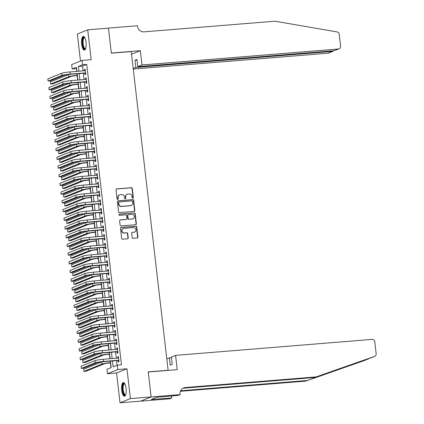 <?xml version="1.0" encoding="UTF-8"?>
<svg xmlns="http://www.w3.org/2000/svg" width="424" height="424" viewBox="0 0 424 424"><rect width="100%" height="100%" fill="white"/><g stroke="black" fill="none" stroke-linecap="round" stroke-linejoin="round"><path stroke-width="0.64" d="M132.839 198.22A0.604 0.567 67.9 0 0 133.343 197.573L132.288 188.494A0.864 0.811 67.9 0 0 131.376 187.705L116.733 188.897A0.864 0.811 67.9 0 0 116.022 189.814L117.072 198.898A0.604 0.567 67.9 0 0 117.867 199.413A0.604 0.567 67.9 0 0 118.211 198.803L118.073 197.632A2.767 2.597 67.9 0 1 120.363 194.685L121.582 194.584A2.767 2.597 67.9 0 1 124.502 197.107L124.635 198.284A0.604 0.567 67.9 0 0 125.435 198.798A0.604 0.567 67.9 0 0 125.774 198.188L125.637 197.012A2.767 2.597 67.9 0 1 127.926 194.065L129.145 193.969A2.767 2.597 67.9 0 1 132.065 196.492L132.203 197.669A0.604 0.567 67.9 0 0 132.839 198.22A0.604 0.567 67.9 0 0 133.062 197.69L132.007 188.606A0.864 0.811 67.9 0 0 131.096 187.816L116.457 189.009A0.864 0.811 67.9 0 0 116.372 189.019M117.718 199.45A0.604 0.567 67.9 0 0 117.93 198.92L117.793 197.743L118.073 197.632M125.287 198.835A0.604 0.567 67.9 0 0 125.493 198.305L125.637 197.012M126.092 388.49A6.869 2.263 -94.6 0 0 123.347 382.533A6.869 2.263 -94.6 0 0 121.715 390.266A6.869 2.263 -94.6 0 0 124.46 396.223A6.869 2.263 -94.6 0 0 126.092 388.49M86.046 42.368A6.869 2.263 -94.6 0 0 83.3 36.406A6.869 2.263 -94.6 0 0 81.668 44.144A6.869 2.263 -94.6 0 0 84.413 50.101A6.869 2.263 -94.6 0 0 86.046 42.368M132.177 237.551A0.864 0.811 67.9 0 0 133.088 238.336L137.196 238.002A0.864 0.811 67.9 0 0 137.911 237.085L136.745 226.999A0.864 0.811 67.9 0 0 135.834 226.209L121.19 227.402A0.864 0.811 67.9 0 0 120.474 228.319L121.64 238.405A0.864 0.811 67.9 0 0 122.557 239.194L127.518 238.792A0.864 0.811 67.9 0 0 128.233 237.869L127.73 233.555A0.864 0.811 67.9 0 0 126.818 232.765L124.359 232.967A2.311 2.173 67.9 0 1 123.225 228.536A2.311 2.173 67.9 0 1 123.829 228.393L133.47 227.608A2.311 2.173 67.9 0 1 134.604 232.039A2.311 2.173 67.9 0 1 134 232.182L132.394 232.31A0.864 0.811 67.9 0 0 131.679 233.232L132.177 237.551M151.119 396.912L140.742 401.115L120.024 402.8L130.401 398.597L151.119 396.912L148.225 371.875L168.116 370.258L131.239 51.564L111.348 53.18L108.454 28.148L87.736 29.834L91.187 59.657L82.07 60.399L82.574 64.75L86.719 64.416L121.476 364.826L117.331 365.159L117.835 369.516L107.458 373.719L106.954 369.362L111.162 367.661L110.404 361.116M130.401 398.597L126.951 368.774L117.835 369.516M134.122 211.422A0.864 0.811 67.9 0 0 134.837 210.5L133.671 200.414A0.864 0.811 67.9 0 0 132.754 199.63L118.116 200.817A0.864 0.811 67.9 0 0 117.4 201.739L118.566 211.825A0.864 0.811 67.9 0 0 119.478 212.615L134.122 211.422M135.208 213.707L136.374 223.793A0.864 0.811 67.9 0 1 135.659 224.715L121.015 225.902A0.864 0.811 67.9 0 1 120.103 225.118L119.605 220.798A0.864 0.811 67.9 0 1 120.321 219.876L126.257 219.394A0.864 0.811 67.9 0 0 126.972 218.477L126.644 215.609A0.864 0.811 67.9 0 0 125.727 214.825L119.547 215.323A0.604 0.567 67.9 0 1 119.25 214.168A0.604 0.567 67.9 0 1 119.409 214.131L134.297 212.917A0.864 0.811 67.9 0 1 135.208 213.707L134.927 213.818L136.093 223.904L136.374 223.793M87.736 29.834L77.353 34.037L80.481 61.04M84.864 73.14L85.038 74.666L85.743 74.38L85.139 69.154L84.434 69.441L84.588 70.739M85.871 81.848L86.046 83.374L86.75 83.088L86.146 77.862L85.441 78.148L85.595 79.447M86.878 90.556L87.053 92.082L87.757 91.796L87.153 86.57L86.448 86.856L86.602 88.155M87.885 99.264L88.065 100.79L88.764 100.504L88.16 95.278L87.455 95.564L87.609 96.863M88.892 107.972L89.072 109.493L89.771 109.212L89.167 103.986L88.468 104.272L88.616 105.571M89.899 116.68L90.079 118.201L90.778 117.92L90.174 112.694L89.475 112.98L89.623 114.279M90.911 125.387L91.086 126.909L91.785 126.628L91.181 121.402L90.482 121.688L90.63 122.987M91.918 134.095L92.093 135.616L92.792 135.335L92.188 130.11L91.489 130.391L91.637 131.694M92.925 142.803L93.1 144.324L93.799 144.043L93.195 138.818L92.496 139.099L92.644 140.397M93.932 151.511L94.107 153.032L94.806 152.746L94.202 147.526L93.503 147.806L93.651 149.105M94.939 160.214L95.114 161.74L95.819 161.454L95.209 156.233L94.51 156.514L94.658 157.813M95.946 168.922L96.121 170.448L96.826 170.162L96.222 164.941L95.517 165.222L95.67 166.521M96.953 177.63L97.128 179.156L97.833 178.87L97.228 173.644L96.524 173.93L96.677 175.229M97.96 186.337L98.135 187.864L98.84 187.578L98.236 182.352L97.531 182.638L97.684 183.937M98.967 195.045L99.147 196.572L99.847 196.286L99.243 191.06L98.543 191.346L98.691 192.644M99.974 203.753L100.154 205.28L100.854 204.993L100.25 199.768L99.55 200.054L99.698 201.352M100.981 212.461L101.161 213.988L101.861 213.701L101.257 208.476L100.557 208.762L100.705 210.06M101.993 221.169L102.168 222.69L102.868 222.409L102.263 217.183L101.564 217.47L101.712 218.768M103 229.877L103.175 231.398L103.875 231.117L103.27 225.891L102.571 226.178L102.719 227.476M104.007 238.585L104.182 240.106L104.882 239.825L104.278 234.599L103.578 234.885L103.726 236.184M105.014 247.293L105.189 248.814L105.889 248.533L105.285 243.307L104.585 243.588L104.733 244.892M106.021 256.001L106.196 257.522L106.901 257.241L106.292 252.015L105.592 252.296L105.746 253.594M107.028 264.709L107.203 266.23L107.908 265.949L107.304 260.723L106.599 261.004L106.753 262.302M108.035 273.416L108.21 274.938L108.915 274.651L108.311 269.431L107.606 269.712L107.76 271.01M109.042 282.119L109.217 283.645L109.922 283.359L109.318 278.139L108.613 278.42L108.767 279.718M110.049 290.827L110.229 292.353L110.929 292.067L110.325 286.847L109.625 287.127L109.774 288.426M111.056 299.535L111.236 301.061L111.936 300.775L111.332 295.549L110.632 295.835L110.781 297.134M112.069 308.243L112.243 309.769L112.943 309.483L112.339 304.257L111.639 304.543L111.788 305.842M113.076 316.951L113.25 318.477L113.95 318.191L113.346 312.965L112.646 313.251L112.795 314.55M114.083 325.659L114.257 327.185L114.957 326.899L114.353 321.673L113.653 321.959L113.802 323.258M115.09 334.366L115.264 335.893L115.964 335.607L115.36 330.381L114.66 330.667L114.809 331.966M116.097 343.074L116.271 344.595L116.971 344.315L116.367 339.089L115.667 339.375L115.816 340.673M117.103 351.782L117.278 353.303L117.983 353.022L117.379 347.797L116.674 348.083L116.828 349.381M86.719 64.416L82.51 66.118L83.056 70.861M83.337 73.267L84.063 79.569M84.344 81.975L85.076 88.277M85.351 90.683L86.083 96.985M86.358 99.386L87.09 105.693M87.365 108.094L88.097 114.401M88.372 116.801L89.104 123.108M89.379 125.509L90.111 131.816M90.386 134.217L91.118 140.524M91.398 142.925L92.125 149.232M92.406 151.633L93.132 157.94M93.413 160.341L94.139 166.648M94.42 169.049L95.146 175.356M95.427 177.757L96.158 184.064M96.433 186.465L97.165 192.766M97.441 195.173L98.172 201.474M98.448 203.88L99.179 210.182M99.455 212.583L100.186 218.89M100.462 221.291L101.193 227.598M101.469 229.999L102.2 236.306M102.481 238.707L103.207 245.014M103.488 247.415L104.214 253.722M104.495 256.123L105.221 262.43M105.502 264.83L106.233 271.137M106.509 273.538L107.24 279.845M107.516 282.246L108.247 288.553M108.523 290.954L109.254 297.261M109.53 299.662L110.261 305.964M110.537 308.37L111.268 314.672M111.544 317.078L112.275 323.38M112.551 325.786L113.282 332.087M113.563 334.488L114.289 340.795M114.57 343.196L115.296 349.503M115.577 351.904L116.303 358.211M116.584 360.612L117.119 365.244M118.111 360.49L118.285 362.011L118.99 361.73L118.386 356.505L117.681 356.791L117.835 358.089M76.548 68.534L76.659 71.386M77.142 75.583L77.666 80.094M78.154 84.291L78.673 88.802M79.161 92.999L79.68 97.504M80.168 101.707L80.687 106.212M81.175 110.415L81.694 114.92M82.182 119.123L82.701 123.628M83.189 127.831L83.708 132.336M84.196 136.539L84.715 141.044M85.203 145.247L85.728 149.752M86.21 153.954L86.735 158.459M87.217 162.662L87.742 167.167M88.224 171.37L88.748 175.875M89.236 180.073L89.755 184.583M90.243 188.781L90.763 193.291M91.25 197.489L91.77 201.999M92.257 206.197L92.777 210.707M93.264 214.904L93.784 219.409M94.271 223.612L94.791 228.117M95.278 232.32L95.797 236.825M96.285 241.028L96.81 245.533M97.292 249.736L97.817 254.241M98.299 258.444L98.824 262.949M99.306 267.152L99.831 271.657M100.318 275.86L100.838 280.365M101.325 284.568L101.845 289.073M102.332 293.276L102.852 297.781M103.339 301.978L103.859 306.488M104.346 310.686L104.866 315.196M105.353 319.394L105.873 323.904M106.36 328.102L106.88 332.607M107.367 336.81L107.892 341.315M108.374 345.518L108.899 350.023M109.381 354.226L109.906 358.731M110.388 362.933L110.95 367.746M167.708 370.422L168.116 370.258M126.951 368.774L116.573 372.977L120.024 402.8M116.573 372.977L107.458 373.719M76.336 68.619L72.191 68.953L71.688 64.602L82.07 60.399M112.44 360.951L113.123 366.866L117.331 365.159M82.574 64.75L78.366 66.457L78.917 71.2M79.193 73.601L79.924 79.908M80.2 82.309L80.931 88.616M81.207 91.017L81.938 97.324M82.214 99.725L82.945 106.032M83.221 108.433L83.952 114.74M84.228 117.141L84.959 123.448M85.24 125.849L85.966 132.156M86.247 134.556L86.973 140.858M87.254 143.264L87.98 149.566M88.261 151.972L88.987 158.274M89.268 160.675L89.999 166.982M90.275 169.383L91.006 175.69M91.282 178.091L92.013 184.398M92.289 186.798L93.02 193.106M93.296 195.506L94.027 201.813M94.303 204.214L95.034 210.521M95.31 212.922L96.041 219.229M96.322 221.63L97.048 227.937M97.329 230.338L98.055 236.645M98.336 239.046L99.062 245.353M99.343 247.754L100.069 254.061M100.35 256.462L101.082 262.763M101.357 265.17L102.089 271.471M102.364 273.877L103.096 280.179M103.371 282.58L104.103 288.887M104.378 291.288L105.11 297.595M105.385 299.996L106.117 306.303M106.392 308.704L107.124 315.011M107.405 317.412L108.131 323.719M108.412 326.12L109.138 332.427M109.418 334.828L110.145 341.135M110.425 343.535L111.157 349.842M111.433 352.243L112.164 358.55M76.877 71.365L76.4 67.252L72.191 68.953M110.123 358.715L109.397 352.408M109.116 350.007L108.39 343.7M108.109 341.299L107.383 334.992M107.102 332.591L106.371 326.284M106.095 323.883L105.364 317.576M105.088 315.175L104.357 308.868M104.081 306.467L103.35 300.166M103.074 297.759L102.343 291.458M102.067 289.051L101.336 282.75M101.06 280.349L100.329 274.042M100.048 271.641L99.322 265.334M99.041 262.933L98.315 256.626M98.034 254.225L97.308 247.918M97.027 245.517L96.296 239.21M96.02 236.809L95.289 230.502M95.013 228.101L94.282 221.794M94.006 219.394L93.275 213.087M92.999 210.686L92.268 204.379M91.992 201.978L91.261 195.671M90.985 193.27L90.254 186.968M89.973 184.562L89.247 178.26M88.966 175.854L88.24 169.552M87.959 167.146L87.233 160.844M86.952 158.444L86.226 152.137M85.945 149.736L85.213 143.429M84.938 141.028L84.206 134.721M83.931 132.32L83.199 126.013M82.924 123.612L82.192 117.305M81.917 114.904L81.185 108.597M80.91 106.196L80.178 99.889M79.903 97.488L79.171 91.181M78.891 88.78L78.164 82.473M77.883 80.072L77.157 73.765M82.51 66.118L78.366 66.457M84.434 69.441L85.16 69.382M85.441 78.148L86.173 78.09M86.448 86.856L87.18 86.798M87.455 95.564L88.187 95.506M88.468 104.272L89.194 104.214M89.475 112.98L90.201 112.917M90.482 121.688L91.208 121.624M91.489 130.391L92.215 130.332M92.496 139.099L93.222 139.04M93.503 147.806L94.229 147.748M94.51 156.514L95.236 156.456M95.517 165.222L96.243 165.164M96.524 173.93L97.255 173.872M97.531 182.638L98.262 182.58M98.543 191.346L99.269 191.288M99.55 200.054L100.276 199.996M100.557 208.762L101.283 208.703M101.564 217.47L102.29 217.411M102.571 226.178L103.297 226.114M103.578 234.885L104.304 234.822M104.585 243.588L105.311 243.53M105.592 252.296L106.318 252.238M106.599 261.004L107.325 260.946M107.606 269.712L108.337 269.653M108.613 278.42L109.344 278.361M109.625 287.127L110.351 287.069M110.632 295.835L111.358 295.777M111.639 304.543L112.365 304.485M112.646 313.251L113.372 313.193M113.653 321.959L114.379 321.901M114.66 330.667L115.386 330.609M115.667 339.375L116.393 339.317M116.674 348.083L117.4 348.019M117.681 356.791L118.413 356.727M127.205 194.24L126.924 194.351A2.767 2.597 67.9 0 0 125.361 197.128M119.637 194.855L119.356 194.966A2.767 2.597 67.9 0 0 117.793 197.743M134.201 211.412A0.864 0.811 67.9 0 0 134.556 210.617L133.39 200.531A0.864 0.811 67.9 0 0 132.479 199.741L117.835 200.934A0.864 0.811 67.9 0 0 117.755 200.944M132.638 201.448A0.604 0.567 67.9 0 0 132.002 200.897L119.149 201.941A0.604 0.567 67.9 0 0 118.646 202.587L118.789 203.827A2.767 2.597 67.9 0 0 121.709 206.35L130.497 205.635A2.767 2.597 67.9 0 0 132.781 202.688L132.638 201.448M118.99 201.978L118.709 202.094A0.604 0.567 67.9 0 0 118.365 202.698L118.646 202.587M131.217 205.465L130.937 205.576A2.767 2.597 67.9 0 1 130.216 205.746L121.428 206.462A2.767 2.597 67.9 0 1 118.508 203.939L118.365 202.698M135.738 224.704A0.864 0.811 67.9 0 0 136.093 223.904M126.485 219.341L126.204 219.457A0.864 0.811 67.9 0 1 125.976 219.51L120.04 219.992A0.864 0.811 67.9 0 0 119.96 220.003M119.409 214.131L119.128 214.242A0.604 0.567 67.9 0 0 119.118 214.242L134.297 212.917M132.421 218.895A2.311 2.173 67.9 0 0 134.27 216.108A2.311 2.173 67.9 0 0 131.891 214.321L128.493 214.597A0.864 0.811 67.9 0 0 127.778 215.519L128.112 218.381A0.864 0.811 67.9 0 0 129.023 219.171L132.14 219.007A2.311 2.173 67.9 0 0 132.744 218.864L133.025 218.752M128.271 214.65L127.99 214.767A0.864 0.811 67.9 0 0 127.502 215.631L127.778 215.519M132.14 219.007L128.742 219.282A0.864 0.811 67.9 0 1 127.831 218.493L127.502 215.631M134.927 213.818A0.864 0.811 67.9 0 0 134.016 213.034M134.604 232.039L134.323 232.151A2.311 2.173 67.9 0 1 133.719 232.294L132.113 232.426A0.864 0.811 67.9 0 0 132.034 232.437M123.225 228.536L122.944 228.647A2.311 2.173 67.9 0 0 124.078 233.078L124.359 232.967M127.598 238.781A0.864 0.811 67.9 0 0 127.953 237.986L127.449 233.666A0.864 0.811 67.9 0 0 126.538 232.877L124.078 233.078M137.275 237.991A0.864 0.811 67.9 0 0 137.63 237.196L136.464 227.11A0.864 0.811 67.9 0 0 135.553 226.321L120.909 227.513A0.864 0.811 67.9 0 0 120.829 227.524M77.364 75.567L76.394 75.647A4.404 0.429 173.4 0 0 70.845 76.553L52.767 83.873L50.695 84.042L68.778 76.718A6.604 0.641 -6.6 0 1 77.094 75.361L77.338 75.345M50.695 84.042L50.445 81.864L68.524 74.545A6.604 0.641 -6.6 0 1 68.752 74.46M61.703 73.283L61.957 75.456L48.082 81.079L47.833 78.901L61.703 73.283A6.604 0.641 -6.6 0 1 70.024 71.926L85.314 70.681M61.957 75.456A6.604 0.641 -6.6 0 1 70.273 74.099L85.563 72.859M85.59 73.082L69.573 74.386A4.404 0.429 173.4 0 0 64.029 75.292L50.154 80.91L48.082 81.079M85.606 48.755A5.947 1.961 85.4 0 1 83.221 46.804A5.947 1.961 85.4 0 1 82.659 39.803A5.947 1.961 85.4 0 1 84.694 37.545M84.8 37.736A5.507 1.813 -94.6 0 0 84.487 37.683A5.507 1.813 -94.6 0 0 83.12 40.805A5.507 1.813 -94.6 0 0 83.729 46.502A5.507 1.813 -94.6 0 0 85.378 48.654A5.507 1.813 -94.6 0 0 85.68 48.548M83.687 36.475A6.826 2.252 -94.6 0 0 83.025 47.34A6.826 2.252 -94.6 0 0 84.784 49.974M125.658 394.877A5.947 1.961 85.4 0 1 123.267 392.926A5.947 1.961 85.4 0 1 122.711 385.925A5.947 1.961 85.4 0 1 124.746 383.667M124.847 383.858A5.507 1.813 -94.6 0 0 124.534 383.805A5.507 1.813 -94.6 0 0 123.167 386.926A5.507 1.813 -94.6 0 0 123.776 392.624A5.507 1.813 -94.6 0 0 125.425 394.776A5.507 1.813 -94.6 0 0 125.727 394.67M123.734 382.596A6.826 2.252 -94.6 0 0 123.071 393.461A6.826 2.252 -94.6 0 0 124.831 396.096M133.263 69.043L328.028 53.207L332.22 51.505L332.146 50.869M141.992 64.973L338.405 48.999A2.645 2.48 67.9 0 0 340.589 46.184L339.216 34.302A2.645 2.48 67.9 0 0 337.032 31.917L274.959 21.2L144.017 31.848A6.164 5.788 -112.1 0 1 137.508 26.224L137.456 25.747L108.449 28.106L111.337 53.053L140.339 50.695L141.992 64.973L137.8 66.674L136.963 59.445L134.97 60.25L135.807 67.48L332.877 51.357L328.717 53.042A2.645 2.48 -112.1 0 1 328.028 53.207M135.807 67.48L133.205 68.534M140.339 50.695L131.551 54.251M137.8 66.674L334.213 50.7L338.405 48.999M134.97 60.25L137.037 60.081M339.094 48.84L334.213 50.7M333.614 50.748L332.877 51.357M370.465 358.047L374.572 356.383A2.645 2.48 67.9 0 0 374.673 356.346L314.576 377.524L183.634 388.172A6.164 5.788 67.9 0 0 182.818 388.299M364.396 360.506A2.645 2.48 -112.1 0 1 364.19 360.586L305.736 381.107L369.288 358.439M166.802 358.927L169.409 357.872L170.241 365.101L172.234 364.296L171.402 357.066L175.594 355.37L372.007 339.396A2.645 2.48 67.9 0 1 374.795 341.808L376.168 353.69A2.645 2.48 67.9 0 1 374.673 356.346M314.576 377.524L316.113 376.904L185.171 387.552A6.164 5.788 67.9 0 0 183.566 387.934A6.164 5.788 67.9 0 0 180.078 394.119L180.131 394.596L178.096 395.417L156.599 397.315L151.188 399.509L171.789 397.977L169.754 398.799L140.747 401.157L151.124 396.954L148.241 372.007L177.248 369.649L175.594 355.37M305.736 381.107L180.391 391.299M180.597 390.785L307.273 380.482M374.572 356.383L316.113 376.904M180.131 394.596L151.124 396.954M169.409 357.872L171.471 357.708M171.789 397.977L171.55 395.952M153.673 399.302L153.583 398.534M78.371 84.275L77.401 84.355A4.404 0.429 173.4 0 0 71.857 85.261L53.774 92.58L51.702 92.75L69.785 85.425A6.604 0.641 -6.6 0 1 78.101 84.069L78.345 84.047M51.702 92.75L51.452 90.572L69.531 83.252A6.604 0.641 -6.6 0 1 69.759 83.168M79.378 92.983L78.408 93.063A4.404 0.429 173.4 0 0 72.864 93.969L54.781 101.288L52.709 101.458L70.792 94.133A6.604 0.641 -6.6 0 1 79.108 92.777L79.352 92.755M52.709 101.458L52.459 99.28L70.538 91.96A6.604 0.641 -6.6 0 1 70.766 91.876M80.385 101.691L79.415 101.771A4.404 0.429 173.4 0 0 73.871 102.672L55.788 109.996L53.715 110.166L71.799 102.841A6.604 0.641 -6.6 0 1 80.12 101.484L80.359 101.463M53.715 110.166L53.466 107.988L71.545 100.663A6.604 0.641 -6.6 0 1 71.773 100.583M81.392 110.399L80.422 110.478A4.404 0.429 173.4 0 0 74.878 111.38L56.8 118.704L54.728 118.874L72.806 111.549A6.604 0.641 -6.6 0 1 81.127 110.192L81.366 110.171M54.728 118.874L54.473 116.695L72.552 109.371A6.604 0.641 -6.6 0 1 72.78 109.291M62.71 81.991L62.964 84.164L49.089 89.782L48.84 87.609L62.71 81.991A6.604 0.641 -6.6 0 1 71.031 80.629L86.321 79.389M62.964 84.164A6.604 0.641 -6.6 0 1 71.28 82.807L86.57 81.567M86.597 81.79L70.58 83.093A4.404 0.429 173.4 0 0 65.036 84L51.161 89.618L49.089 89.782M63.717 90.699L63.971 92.872L50.096 98.49L49.846 96.317L63.717 90.699A6.604 0.641 -6.6 0 1 72.038 89.337L87.328 88.097M63.971 92.872A6.604 0.641 -6.6 0 1 72.292 91.515L87.583 90.27M87.604 90.498L71.587 91.801A4.404 0.429 173.4 0 0 66.043 92.702L52.168 98.326L50.096 98.49M64.724 99.402L64.978 101.58L51.108 107.198L50.854 105.025L64.724 99.402A6.604 0.641 -6.6 0 1 73.045 98.045L88.335 96.805M64.978 101.58A6.604 0.641 -6.6 0 1 73.299 100.223L88.59 98.978M88.616 99.205L72.594 100.509A4.404 0.429 173.4 0 0 67.05 101.41L53.175 107.034L51.108 107.198M65.731 108.109L65.985 110.288L52.115 115.906L51.861 113.733L65.731 108.109A6.604 0.641 -6.6 0 1 74.052 106.753L89.342 105.512M65.985 110.288A6.604 0.641 -6.6 0 1 74.306 108.931L89.597 107.685M89.623 107.913L73.601 109.217A4.404 0.429 173.4 0 0 68.057 110.118L54.187 115.736L52.115 115.906M82.399 119.107L81.429 119.186A4.404 0.429 173.4 0 0 75.885 120.087L57.807 127.412L55.735 127.582L73.813 120.257A6.604 0.641 -6.6 0 1 82.134 118.9L82.378 118.879M55.735 127.582L55.48 125.403L73.559 118.079A6.604 0.641 -6.6 0 1 73.787 117.999M66.743 116.817L66.992 118.996L53.122 124.614L52.867 122.435L66.743 116.817A6.604 0.641 -6.6 0 1 75.059 115.46L90.349 114.22M66.992 118.996A6.604 0.641 -6.6 0 1 75.313 117.639L90.603 116.393M90.63 116.621L74.608 117.92A4.404 0.429 173.4 0 0 69.064 118.826L55.194 124.444L53.122 124.614M83.411 127.815L82.436 127.889A4.404 0.429 173.4 0 0 76.892 128.795L58.814 136.12L56.742 136.29L74.82 128.965A6.604 0.641 -6.6 0 1 83.141 127.608L83.385 127.587M56.742 136.29L56.487 134.111L74.571 126.787A6.604 0.641 -6.6 0 1 74.794 126.707M67.75 125.525L67.999 127.704L54.129 133.322L53.875 131.143L67.75 125.525A6.604 0.641 -6.6 0 1 76.066 124.168L91.356 122.923M67.999 127.704A6.604 0.641 -6.6 0 1 76.32 126.347L91.611 125.101M91.637 125.329L75.62 126.628A4.404 0.429 173.4 0 0 70.071 127.534L56.201 133.152L54.129 133.322M84.418 136.517L83.448 136.597A4.404 0.429 173.4 0 0 77.899 137.503L59.821 144.828L57.749 144.997L75.827 137.673A6.604 0.641 -6.6 0 1 84.148 136.316L84.392 136.295M57.749 144.997L57.494 142.819L75.578 135.495A6.604 0.641 -6.6 0 1 75.806 135.415M68.757 134.233L69.006 136.411L55.136 142.029L54.882 139.851L68.757 134.233A6.604 0.641 -6.6 0 1 77.073 132.876L92.363 131.631M69.006 136.411A6.604 0.641 -6.6 0 1 77.327 135.055L92.618 133.809M92.644 134.037L76.627 135.335A4.404 0.429 173.4 0 0 71.078 136.242L57.208 141.86L55.136 142.029M85.425 145.225L84.456 145.305A4.404 0.429 173.4 0 0 78.906 146.211L60.828 153.536L58.756 153.705L76.834 146.381A6.604 0.641 -6.6 0 1 85.155 145.024L85.399 145.003M58.756 153.705L58.501 151.527L76.585 144.202A6.604 0.641 -6.6 0 1 76.813 144.118M69.764 142.941L70.013 145.119L56.143 150.737L55.889 148.559L69.764 142.941A6.604 0.641 -6.6 0 1 78.085 141.584L93.375 140.339M70.013 145.119A6.604 0.641 -6.6 0 1 78.334 143.763L93.625 142.517M93.651 142.74L77.634 144.043A4.404 0.429 173.4 0 0 72.085 144.95L58.215 150.568L56.143 150.737M86.432 153.933L85.463 154.013A4.404 0.429 173.4 0 0 79.913 154.919L61.835 162.244L59.763 162.413L77.841 155.089A6.604 0.641 -6.6 0 1 86.162 153.732L86.406 153.711M59.763 162.413L59.514 160.235L77.592 152.91A6.604 0.641 -6.6 0 1 77.82 152.826M70.771 151.649L71.02 153.827L57.15 159.445L56.901 157.267L70.771 151.649A6.604 0.641 -6.6 0 1 79.092 150.292L94.382 149.047M71.02 153.827A6.604 0.641 -6.6 0 1 79.341 152.47L94.632 151.225M94.658 151.448L78.641 152.751A4.404 0.429 173.4 0 0 73.092 153.658L59.222 159.276L57.15 159.445M87.439 162.641L86.47 162.721A4.404 0.429 173.4 0 0 80.92 163.627L62.842 170.952L60.77 171.116L78.848 163.797A6.604 0.641 -6.6 0 1 87.169 162.44L87.413 162.418M60.77 171.116L60.521 168.943L78.599 161.618A6.604 0.641 -6.6 0 1 78.827 161.533M71.778 160.357L72.032 162.535L58.157 168.153L57.908 165.975L71.778 160.357A6.604 0.641 -6.6 0 1 80.099 159L95.389 157.755M72.032 162.535A6.604 0.641 -6.6 0 1 80.348 161.173L95.638 159.933M95.665 160.155L79.648 161.459A4.404 0.429 173.4 0 0 74.099 162.366L60.229 167.983L58.157 168.153M88.446 171.349L87.477 171.429A4.404 0.429 173.4 0 0 81.927 172.335L63.849 179.659L61.777 179.824L79.86 172.504A6.604 0.641 -6.6 0 1 88.176 171.142L88.42 171.126M61.777 179.824L61.528 177.651L79.606 170.326A6.604 0.641 -6.6 0 1 79.834 170.241M72.785 169.065L73.039 171.243L59.164 176.861L58.915 174.683L72.785 169.065A6.604 0.641 -6.6 0 1 81.106 167.708L96.396 166.462M73.039 171.243A6.604 0.641 -6.6 0 1 81.355 169.881L96.645 168.641M96.672 168.863L80.655 170.167A4.404 0.429 173.4 0 0 75.112 171.073L61.236 176.691L59.164 176.861M89.453 180.057L88.483 180.136A4.404 0.429 173.4 0 0 82.94 181.043L64.856 188.367L62.784 188.532L80.867 181.212A6.604 0.641 -6.6 0 1 89.183 179.85L89.427 179.834M62.784 188.532L62.535 186.359L80.613 179.034A6.604 0.641 -6.6 0 1 80.841 178.949M73.792 177.773L74.046 179.951L60.171 185.569L59.922 183.391L73.792 177.773A6.604 0.641 -6.6 0 1 82.113 176.416L97.403 175.17M74.046 179.951A6.604 0.641 -6.6 0 1 82.362 178.589L97.653 177.349M97.679 177.571L81.662 178.875A4.404 0.429 173.4 0 0 76.119 179.781L62.243 185.399L60.171 185.569M90.46 188.765L89.49 188.844A4.404 0.429 173.4 0 0 83.947 189.751L65.863 197.07L63.791 197.239L81.874 189.915A6.604 0.641 -6.6 0 1 90.19 188.558L90.434 188.542M63.791 197.239L63.542 195.061L81.62 187.742A6.604 0.641 -6.6 0 1 81.848 187.657M74.799 186.481L75.053 188.654L61.178 194.277L60.929 192.099L74.799 186.481A6.604 0.641 -6.6 0 1 83.12 185.124L98.41 183.878M75.053 188.654A6.604 0.641 -6.6 0 1 83.374 187.297L98.665 186.057M98.686 186.279L82.669 187.583A4.404 0.429 173.4 0 0 77.126 188.489L63.25 194.107L61.178 194.277M91.467 197.473L90.498 197.552A4.404 0.429 173.4 0 0 84.954 198.459L66.87 205.778L64.803 205.947L82.881 198.623A6.604 0.641 -6.6 0 1 91.202 197.266L91.441 197.25M64.803 205.947L64.549 203.769L82.627 196.45A6.604 0.641 -6.6 0 1 82.855 196.365M75.806 195.188L76.06 197.361L62.19 202.985L61.936 200.806L75.806 195.188A6.604 0.641 -6.6 0 1 84.127 193.826L99.417 192.586M76.06 197.361A6.604 0.641 -6.6 0 1 84.381 196.005L99.672 194.764M99.698 194.987L83.676 196.291A4.404 0.429 173.4 0 0 78.133 197.197L64.257 202.815L62.19 202.985M92.474 206.181L91.505 206.26A4.404 0.429 173.4 0 0 85.961 207.166L67.882 214.486L65.81 214.655L83.888 207.331A6.604 0.641 -6.6 0 1 92.209 205.974L92.448 205.953M65.81 214.655L65.556 212.477L83.634 205.158A6.604 0.641 -6.6 0 1 83.862 205.073M76.818 203.896L77.067 206.069L63.197 211.687L62.943 209.514L76.818 203.896A6.604 0.641 -6.6 0 1 85.134 202.534L100.424 201.294M77.067 206.069A6.604 0.641 -6.6 0 1 85.388 204.713L100.679 203.472M100.705 203.695L84.683 204.999A4.404 0.429 173.4 0 0 79.14 205.9L65.27 211.523L63.197 211.687M93.481 214.888L92.512 214.968A4.404 0.429 173.4 0 0 86.968 215.869L68.889 223.194L66.817 223.363L84.895 216.039A6.604 0.641 -6.6 0 1 93.216 214.682L93.46 214.661M66.817 223.363L66.563 221.185L84.646 213.866A6.604 0.641 -6.6 0 1 84.869 213.781M77.825 212.599L78.074 214.777L64.204 220.395L63.95 218.222L77.825 212.599A6.604 0.641 -6.6 0 1 86.141 211.242L101.431 210.002M78.074 214.777A6.604 0.641 -6.6 0 1 86.395 213.42L101.686 212.175M101.712 212.403L85.696 213.707A4.404 0.429 173.4 0 0 80.147 214.608L66.276 220.231L64.204 220.395M94.494 223.596L93.524 223.676A4.404 0.429 173.4 0 0 87.975 224.577L69.896 231.902L67.824 232.071L85.902 224.747A6.604 0.641 -6.6 0 1 94.223 223.39L94.467 223.369M67.824 232.071L67.57 229.893L85.653 222.568A6.604 0.641 -6.6 0 1 85.876 222.489M78.832 221.307L79.081 223.485L65.211 229.103L64.957 226.93L78.832 221.307A6.604 0.641 -6.6 0 1 87.148 219.95L102.438 218.71M79.081 223.485A6.604 0.641 -6.6 0 1 87.402 222.128L102.693 220.883M102.719 221.111L86.703 222.415A4.404 0.429 173.4 0 0 81.154 223.316L67.284 228.939L65.211 229.103M95.501 232.304L94.531 232.384A4.404 0.429 173.4 0 0 88.982 233.285L70.903 240.609L68.831 240.779L86.909 233.454A6.604 0.641 -6.6 0 1 95.23 232.098L95.474 232.076M68.831 240.779L68.577 238.601L86.66 231.276A6.604 0.641 -6.6 0 1 86.888 231.197M79.839 230.015L80.088 232.193L66.218 237.811L65.964 235.633L79.839 230.015A6.604 0.641 -6.6 0 1 88.16 228.658L103.445 227.418M80.088 232.193A6.604 0.641 -6.6 0 1 88.409 230.836L103.7 229.591M103.726 229.819L87.71 231.117A4.404 0.429 173.4 0 0 82.161 232.023L68.29 237.641L66.218 237.811M96.508 241.012L95.538 241.086A4.404 0.429 173.4 0 0 89.989 241.993L71.91 249.317L69.838 249.487L87.916 242.162A6.604 0.641 -6.6 0 1 96.237 240.806L96.481 240.784M69.838 249.487L69.584 247.309L87.667 239.984A6.604 0.641 -6.6 0 1 87.895 239.905M80.846 238.723L81.095 240.901L67.225 246.519L66.976 244.341L80.846 238.723A6.604 0.641 -6.6 0 1 89.167 237.366L104.458 236.12M81.095 240.901A6.604 0.641 -6.6 0 1 89.416 239.544L104.707 238.299M104.733 238.527L88.717 239.825A4.404 0.429 173.4 0 0 83.168 240.731L69.297 246.349L67.225 246.519M97.515 249.72L96.545 249.794A4.404 0.429 173.4 0 0 90.996 250.701L72.917 258.025L70.845 258.195L88.923 250.87A6.604 0.641 -6.6 0 1 97.244 249.513L97.488 249.492M70.845 258.195L70.596 256.017L88.674 248.692A6.604 0.641 -6.6 0 1 88.902 248.612M81.853 247.431L82.102 249.609L68.232 255.227L67.983 253.049L81.853 247.431A6.604 0.641 -6.6 0 1 90.174 246.074L105.465 244.828M82.102 249.609A6.604 0.641 -6.6 0 1 90.423 248.252L105.714 247.007M105.74 247.234L89.724 248.533A4.404 0.429 173.4 0 0 84.175 249.439L70.305 255.057L68.232 255.227M98.522 258.423L97.552 258.502A4.404 0.429 173.4 0 0 92.003 259.409L73.924 266.733L71.852 266.903L89.93 259.578A6.604 0.641 -6.6 0 1 98.251 258.221L98.495 258.2M71.852 266.903L71.603 264.724L89.681 257.4A6.604 0.641 -6.6 0 1 89.909 257.315M82.86 256.138L83.115 258.317L69.239 263.935L68.99 261.756L82.86 256.138A6.604 0.641 -6.6 0 1 91.181 254.782L106.472 253.536M83.115 258.317A6.604 0.641 -6.6 0 1 91.43 256.96L106.721 255.714M106.747 255.942L90.731 257.241A4.404 0.429 173.4 0 0 85.187 258.147L71.312 263.765L69.239 263.935M99.529 267.131L98.559 267.21A4.404 0.429 173.4 0 0 93.01 268.116L74.931 275.441L72.859 275.611L90.943 268.286A6.604 0.641 -6.6 0 1 99.258 266.929L99.502 266.908M72.859 275.611L72.61 273.432L90.688 266.108A6.604 0.641 -6.6 0 1 90.916 266.023M83.867 264.846L84.122 267.025L70.246 272.643L69.997 270.464L83.867 264.846A6.604 0.641 -6.6 0 1 92.188 263.49L107.479 262.244M84.122 267.025A6.604 0.641 -6.6 0 1 92.437 265.668L107.728 264.422M107.754 264.645L91.738 265.949A4.404 0.429 173.4 0 0 86.194 266.855L72.319 272.473L70.246 272.643M100.536 275.839L99.566 275.918A4.404 0.429 173.4 0 0 94.022 276.824L75.938 284.149L73.866 284.313L91.95 276.994A6.604 0.641 -6.6 0 1 100.265 275.637L100.509 275.616M73.866 284.313L73.617 282.14L91.695 274.816A6.604 0.641 -6.6 0 1 91.923 274.731M84.874 273.554L85.129 275.733L71.253 281.351L71.004 279.172L84.874 273.554A6.604 0.641 -6.6 0 1 93.195 272.197L108.486 270.952M85.129 275.733A6.604 0.641 -6.6 0 1 93.444 274.376L108.735 273.13M108.761 273.353L92.745 274.657A4.404 0.429 173.4 0 0 87.201 275.563L73.326 281.181L71.253 281.351M101.543 284.546L100.573 284.626A4.404 0.429 173.4 0 0 95.029 285.532L76.945 292.857L74.873 293.021L92.957 285.702A6.604 0.641 -6.6 0 1 101.272 284.34L101.516 284.324M74.873 293.021L74.624 290.848L92.702 283.524A6.604 0.641 -6.6 0 1 92.93 283.439M85.881 282.262L86.136 284.44L72.26 290.058L72.011 287.88L85.881 282.262A6.604 0.641 -6.6 0 1 94.202 280.905L109.493 279.66M86.136 284.44A6.604 0.641 -6.6 0 1 94.457 283.078L109.747 281.838M109.768 282.061L93.752 283.365A4.404 0.429 173.4 0 0 88.208 284.271L74.333 289.889L72.26 290.058M102.55 293.254L101.58 293.334A4.404 0.429 173.4 0 0 96.036 294.24L77.952 301.565L75.885 301.729L93.964 294.41A6.604 0.641 -6.6 0 1 102.285 293.048L102.523 293.032M75.885 301.729L75.631 299.556L93.709 292.231A6.604 0.641 -6.6 0 1 93.937 292.147M103.557 301.962L102.587 302.042A4.404 0.429 173.4 0 0 97.043 302.948L78.965 310.267L76.892 310.437L94.971 303.118A6.604 0.641 -6.6 0 1 103.292 301.756L103.535 301.74M76.892 310.437L76.638 308.264L94.716 300.939A6.604 0.641 -6.6 0 1 94.944 300.855M104.569 310.67L103.594 310.75A4.404 0.429 173.4 0 0 98.05 311.656L79.972 318.975L77.899 319.145L95.978 311.82A6.604 0.641 -6.6 0 1 104.299 310.463L104.543 310.447M77.899 319.145L77.645 316.966L95.729 309.647A6.604 0.641 -6.6 0 1 95.951 309.562M86.888 290.97L87.143 293.148L73.273 298.766L73.018 296.588L86.888 290.97A6.604 0.641 -6.6 0 1 95.209 289.613L110.5 288.368M87.143 293.148A6.604 0.641 -6.6 0 1 95.464 291.786L110.754 290.546M110.781 290.769L94.759 292.072A4.404 0.429 173.4 0 0 89.215 292.979L75.345 298.597L73.273 298.766M87.901 299.678L88.15 301.851L74.28 307.474L74.025 305.296L87.901 299.678A6.604 0.641 -6.6 0 1 96.216 298.321L111.507 297.076M88.15 301.851A6.604 0.641 -6.6 0 1 96.471 300.494L111.761 299.254M111.788 299.476L95.766 300.78A4.404 0.429 173.4 0 0 90.222 301.687L76.352 307.305L74.28 307.474M88.907 308.386L89.157 310.559L75.287 316.182L75.032 314.004L88.907 308.386A6.604 0.641 -6.6 0 1 97.223 307.024L112.514 305.784M89.157 310.559A6.604 0.641 -6.6 0 1 97.478 309.202L112.768 307.962M112.795 308.184L96.778 309.488A4.404 0.429 173.4 0 0 91.229 310.394L77.359 316.012L75.287 316.182M105.576 319.378L104.606 319.458A4.404 0.429 173.4 0 0 99.057 320.364L80.979 327.683L78.906 327.853L96.985 320.528A6.604 0.641 -6.6 0 1 105.306 319.171L105.55 319.15M78.906 327.853L78.652 325.674L96.736 318.355A6.604 0.641 -6.6 0 1 96.963 318.27M89.915 317.094L90.164 319.267L76.293 324.885L76.039 322.712L89.915 317.094A6.604 0.641 -6.6 0 1 98.23 315.732L113.521 314.491M90.164 319.267A6.604 0.641 -6.6 0 1 98.485 317.91L113.775 316.67M113.802 316.892L97.785 318.196A4.404 0.429 173.4 0 0 92.236 319.102L78.366 324.72L76.293 324.885M106.583 328.086L105.613 328.165A4.404 0.429 173.4 0 0 100.064 329.066L81.986 336.391L79.913 336.561L97.992 329.236A6.604 0.641 -6.6 0 1 106.313 327.879L106.557 327.858M79.913 336.561L79.659 334.382L97.743 327.063A6.604 0.641 -6.6 0 1 97.971 326.978M90.922 325.802L91.171 327.975L77.3 333.593L77.046 331.42L90.922 325.802A6.604 0.641 -6.6 0 1 99.243 324.44L114.528 323.199M91.171 327.975A6.604 0.641 -6.6 0 1 99.492 326.618L114.782 325.372M114.809 325.6L98.792 326.904A4.404 0.429 173.4 0 0 93.243 327.805L79.373 333.428L77.3 333.593M107.59 336.794L106.62 336.873A4.404 0.429 173.4 0 0 101.071 337.774L82.993 345.099L80.92 345.269L98.999 337.944A6.604 0.641 -6.6 0 1 107.32 336.587L107.564 336.566M80.92 345.269L80.666 343.09L98.75 335.766A6.604 0.641 -6.6 0 1 98.978 335.686M91.928 334.504L92.178 336.683L78.308 342.301L78.058 340.127L91.928 334.504A6.604 0.641 -6.6 0 1 100.25 333.147L115.54 331.907M92.178 336.683A6.604 0.641 -6.6 0 1 100.499 335.326L115.789 334.08M115.816 334.308L99.799 335.612A4.404 0.429 173.4 0 0 94.25 336.513L80.38 342.136L78.308 342.301M108.597 345.502L107.627 345.581A4.404 0.429 173.4 0 0 102.078 346.482L84 353.807L81.927 353.976L100.006 346.652A6.604 0.641 -6.6 0 1 108.327 345.295L108.57 345.274M81.927 353.976L81.678 351.798L99.757 344.474A6.604 0.641 -6.6 0 1 99.985 344.394M92.936 343.212L93.19 345.39L79.315 351.008L79.065 348.835L92.936 343.212A6.604 0.641 -6.6 0 1 101.257 341.855L116.547 340.615M93.19 345.39A6.604 0.641 -6.6 0 1 101.506 344.034L116.796 342.788M116.823 343.016L100.806 344.32A4.404 0.429 173.4 0 0 95.257 345.221L81.387 350.839L79.315 351.008M109.604 354.21L108.634 354.284A4.404 0.429 173.4 0 0 103.085 355.19L85.007 362.515L82.934 362.684L101.018 355.36A6.604 0.641 -6.6 0 1 109.334 354.003L109.578 353.982M82.934 362.684L82.685 360.506L100.764 353.181A6.604 0.641 -6.6 0 1 100.992 353.102M93.943 351.92L94.197 354.098L80.322 359.716L80.072 357.538L93.943 351.92A6.604 0.641 -6.6 0 1 102.263 350.563L117.554 349.323M94.197 354.098A6.604 0.641 -6.6 0 1 102.513 352.741L117.803 351.496M117.83 351.724L101.813 353.022A4.404 0.429 173.4 0 0 96.269 353.929L82.394 359.547L80.322 359.716M110.611 362.918L109.641 362.992A4.404 0.429 173.4 0 0 104.097 363.898L86.014 371.223L83.941 371.392L102.025 364.068A6.604 0.641 -6.6 0 1 110.341 362.711L110.585 362.69M83.941 371.392L83.692 369.214L101.771 361.889A6.604 0.641 -6.6 0 1 101.998 361.81M94.95 360.628L95.204 362.806L81.328 368.424L81.079 366.246L94.95 360.628A6.604 0.641 -6.6 0 1 103.27 359.271L118.561 358.026M95.204 362.806A6.604 0.641 -6.6 0 1 103.52 361.449L118.81 360.204M118.837 360.432L102.82 361.73A4.404 0.429 173.4 0 0 97.276 362.637L83.401 368.255L81.328 368.424M133.062 197.69L133.343 197.573M117.93 198.92L118.211 198.803M125.493 198.305L125.774 198.188M116.457 189.009L116.733 188.897M131.096 187.816L131.376 187.705M132.007 188.606L132.288 188.494M117.835 200.934L118.116 200.817M132.479 199.741L132.754 199.63M133.39 200.531L133.671 200.414M134.556 210.617L134.837 210.5M118.508 203.939L118.789 203.827M121.428 206.462L121.709 206.35M130.216 205.746L130.497 205.635M120.04 219.992L120.321 219.876M125.976 219.51L126.257 219.394M127.831 218.493L128.112 218.381M128.742 219.282L129.023 219.171M132.113 232.426L132.394 232.31M133.719 232.294L134 232.182M126.538 232.877L126.818 232.765M127.449 233.666L127.73 233.555M127.953 237.986L128.233 237.869M120.909 227.513L121.19 227.402M135.553 226.321L135.834 226.209M136.464 227.11L136.745 226.999M137.63 237.196L137.911 237.085M76.914 73.787L77.094 75.361M68.524 74.545L68.778 76.718M70.024 71.926L70.273 74.099M325.197 374.191L323.729 374.312M183.634 388.172L185.171 387.552M364.19 360.586L368.297 358.921M77.921 82.495L78.101 84.069M69.531 83.252L69.785 85.425M78.928 91.202L79.108 92.777M70.538 91.96L70.792 94.133M79.935 99.91L80.12 101.484M71.545 100.663L71.799 102.841M80.942 108.618L81.127 110.192M72.552 109.371L72.806 111.549M71.031 80.629L71.28 82.807M72.038 89.337L72.292 91.515M73.045 98.045L73.299 100.223M74.052 106.753L74.306 108.931M81.949 117.326L82.134 118.9M73.559 118.079L73.813 120.257M75.059 115.46L75.313 117.639M82.956 126.034L83.141 127.608M74.571 126.787L74.82 128.965M76.066 124.168L76.32 126.347M83.968 134.742L84.148 136.316M75.578 135.495L75.827 137.673M77.073 132.876L77.327 135.055M84.975 143.45L85.155 145.024M76.585 144.202L76.834 146.381M78.085 141.584L78.334 143.763M85.982 152.158L86.162 153.732M77.592 152.91L77.841 155.089M79.092 150.292L79.341 152.47M86.989 160.86L87.169 162.44M78.599 161.618L78.848 163.797M80.099 159L80.348 161.173M87.996 169.568L88.176 171.142M79.606 170.326L79.86 172.504M81.106 167.708L81.355 169.881M89.003 178.276L89.183 179.85M80.613 179.034L80.867 181.212M82.113 176.416L82.362 178.589M90.01 186.984L90.19 188.558M81.62 187.742L81.874 189.915M83.12 185.124L83.374 187.297M91.017 195.692L91.202 197.266M82.627 196.45L82.881 198.623M84.127 193.826L84.381 196.005M92.024 204.4L92.209 205.974M83.634 205.158L83.888 207.331M85.134 202.534L85.388 204.713M93.031 213.108L93.216 214.682M84.646 213.866L84.895 216.039M86.141 211.242L86.395 213.42M94.038 221.816L94.223 223.39M85.653 222.568L85.902 224.747M87.148 219.95L87.402 222.128M95.05 230.524L95.23 232.098M86.66 231.276L86.909 233.454M88.16 228.658L88.409 230.836M96.057 239.231L96.237 240.806M87.667 239.984L87.916 242.162M89.167 237.366L89.416 239.544M97.064 247.939L97.244 249.513M88.674 248.692L88.923 250.87M90.174 246.074L90.423 248.252M98.071 256.647L98.251 258.221M89.681 257.4L89.93 259.578M91.181 254.782L91.43 256.96M99.078 265.355L99.258 266.929M90.688 266.108L90.943 268.286M92.188 263.49L92.437 265.668M100.085 274.063L100.265 275.637M91.695 274.816L91.95 276.994M93.195 272.197L93.444 274.376M101.092 282.766L101.272 284.34M92.702 283.524L92.957 285.702M94.202 280.905L94.457 283.078M102.099 291.474L102.285 293.048M93.709 292.231L93.964 294.41M103.106 300.181L103.292 301.756M94.716 300.939L94.971 303.118M104.113 308.889L104.299 310.463M95.729 309.647L95.978 311.82M95.209 289.613L95.464 291.786M96.216 298.321L96.471 300.494M97.223 307.024L97.478 309.202M105.12 317.597L105.306 319.171M96.736 318.355L96.985 320.528M98.23 315.732L98.485 317.91M106.133 326.305L106.313 327.879M97.743 327.063L97.992 329.236M99.243 324.44L99.492 326.618M107.14 335.013L107.32 336.587M98.75 335.766L98.999 337.944M100.25 333.147L100.499 335.326M108.147 343.721L108.327 345.295M99.757 344.474L100.006 346.652M101.257 341.855L101.506 344.034M109.153 352.429L109.334 354.003M100.764 353.181L101.018 355.36M102.263 350.563L102.513 352.741M110.16 361.137L110.341 362.711M101.771 361.889L102.025 364.068M103.27 359.271L103.52 361.449M364.296 360.548L368.43 358.874"/></g></svg>
